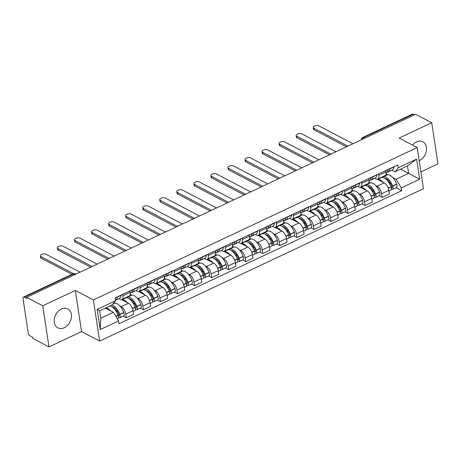 <?xml version="1.0" encoding="UTF-8"?>
<svg xmlns="http://www.w3.org/2000/svg" width="461" height="461" viewBox="0 0 461 461"><rect width="100%" height="100%" fill="white"/><g stroke="black" fill="none" stroke-linecap="round" stroke-linejoin="round"><path stroke-width="0.69" d="M419.205 160.699A10.707 7.981 117.7 0 0 419.308 160.653A10.707 7.981 117.7 0 0 426.321 151.133A10.707 7.981 117.7 0 0 422.87 141.815A10.707 7.981 117.7 0 0 416.479 141.936A10.707 7.981 117.7 0 0 412.497 145.082M61.405 309.02A10.707 7.981 117.7 0 0 54.392 318.539A10.707 7.981 117.7 0 0 57.844 327.857A10.707 7.981 117.7 0 0 64.235 327.731A10.707 7.981 117.7 0 0 71.248 318.211A10.707 7.981 117.7 0 0 67.796 308.893A10.707 7.981 117.7 0 0 61.405 309.02M420.905 171.918L437.95 163.897L431.727 122.747L415.603 114.282L26.64 297.31L42.764 305.776L48.987 346.92L81.562 331.592L99.634 341.077L423.446 188.71L417.222 147.56L93.41 299.932L75.345 290.447L42.764 305.776M48.987 346.92L32.864 338.455L32.679 337.256L30.167 335.936A2.743 1.302 -115.2 0 1 28.184 332.686L23.05 298.74A2.743 1.302 -115.2 0 1 23.499 297.103L73.022 273.805A2.743 1.302 64.8 0 1 73.829 273.886L24.306 297.189A2.743 1.302 -115.2 0 0 23.499 297.103M431.727 122.747L399.151 138.075L417.222 147.56M364.968 138.104L363.746 137.464A2.743 1.302 64.8 0 0 362.94 137.378L412.462 114.08A2.743 1.302 64.8 0 1 413.269 114.161L363.746 137.464A2.743 2.046 117.7 0 0 362.064 139.476M414.491 114.806L413.269 114.161M24.306 297.189L26.819 298.509L26.64 297.31M119.866 305.931L121.237 306.646A6.316 2.997 64.8 0 1 125.801 314.125L126.354 317.785L133.569 314.385L133.016 310.726A6.316 2.997 -115.2 0 0 128.452 303.252L121.393 299.546M113.896 302.796L114.703 303.217M121.969 299.408L129.184 296.014A6.316 2.997 -115.2 0 0 130.221 292.257L123.006 295.651A6.316 2.997 64.8 0 1 121.969 299.408A6.316 2.997 64.8 0 1 120.114 299.212L118.967 298.607M123.006 295.651L122.805 294.325M123.196 316.125L126.354 317.785M130.221 292.257L130.019 290.931M136.923 297.904L138.294 298.624A6.316 2.997 64.8 0 1 142.852 306.098L143.406 309.757L150.62 306.363L150.067 302.704A6.316 2.997 -115.2 0 0 145.509 295.23L138.444 291.519M130.227 294.389L131.754 295.19M139.862 286.298L140.058 287.624A6.316 2.997 64.8 0 1 139.02 291.381A6.316 2.997 64.8 0 1 137.165 291.185L136.018 290.586M140.248 308.098L143.406 309.757M139.02 291.381L146.235 287.987A6.316 2.997 -115.2 0 0 147.278 284.23L147.076 282.904M153.974 289.877L155.345 290.597A6.316 2.997 64.8 0 1 159.909 298.071L160.463 301.73L167.677 298.336L167.124 294.677A6.316 2.997 -115.2 0 0 162.56 287.203L155.501 283.498M147.284 286.367L148.811 287.168M156.913 278.277L157.115 279.602A6.316 2.997 64.8 0 1 156.077 283.359A6.316 2.997 64.8 0 1 154.222 283.163L153.075 282.558M157.305 300.076L160.463 301.73M156.077 283.359L163.292 279.96A6.316 2.997 -115.2 0 0 164.329 276.202L164.128 274.883M171.031 281.855L172.402 282.576A6.316 2.997 64.8 0 1 176.961 290.05L177.514 293.709L184.728 290.315L184.175 286.656A6.316 2.997 -115.2 0 0 179.617 279.176L172.552 275.471M164.335 278.34L165.862 279.141M173.97 270.25L174.166 271.575A6.316 2.997 64.8 0 1 173.129 275.332A6.316 2.997 64.8 0 1 171.273 275.136L170.126 274.531M174.356 292.049L177.514 293.709M173.129 275.332L180.343 271.938A6.316 2.997 -115.2 0 0 181.386 268.181L181.185 266.856M188.082 273.828L189.454 274.549A6.316 2.997 64.8 0 1 194.018 282.023L194.571 285.682L201.785 282.288L201.232 278.628A6.316 2.997 -115.2 0 0 196.668 271.154L189.604 267.443M181.392 270.313L182.919 271.12M191.021 262.228L191.223 263.548A6.316 2.997 64.8 0 1 190.186 267.305A6.316 2.997 64.8 0 1 188.33 267.109L187.183 266.51M191.413 284.022L194.571 285.682M190.186 267.305L197.4 263.911A6.316 2.997 -115.2 0 0 198.437 260.154L198.236 258.828M205.139 265.807L206.511 266.521A6.316 2.997 64.8 0 1 211.069 274.001L211.622 277.66L218.837 274.26L218.284 270.601A6.316 2.997 -115.2 0 0 213.725 263.127L206.661 259.422M198.443 262.292L199.97 263.093M208.078 254.201L208.274 255.527A6.316 2.997 64.8 0 1 207.237 259.284A6.316 2.997 64.8 0 1 205.381 259.088L204.235 258.483M208.464 276.001L211.622 277.66M207.237 259.284L214.451 255.89A6.316 2.997 -115.2 0 0 215.489 252.132L215.293 250.807M222.19 257.78L223.562 258.5A6.316 2.997 64.8 0 1 228.126 265.974L228.679 269.633L235.894 266.239L235.34 262.58A6.316 2.997 -115.2 0 0 230.777 255.106L223.712 251.395M215.5 254.265L217.027 255.066M225.129 246.174L225.331 247.499A6.316 2.997 64.8 0 1 224.294 251.257A6.316 2.997 64.8 0 1 222.438 251.061L221.286 250.461M225.521 267.974L228.679 269.633M224.294 251.257L231.508 247.862A6.316 2.997 -115.2 0 0 232.546 244.105L232.344 242.78M239.247 249.753L240.619 250.473A6.316 2.997 64.8 0 1 245.177 257.947L245.73 261.606L252.945 258.212L252.392 254.553A6.316 2.997 -115.2 0 0 247.834 247.079L240.769 243.373M232.551 246.243L234.079 247.044M242.186 238.153L242.382 239.478A6.316 2.997 64.8 0 1 241.345 243.235A6.316 2.997 64.8 0 1 239.49 243.039L238.343 242.434M242.572 259.952L245.73 261.606M241.345 243.235L248.56 239.835A6.316 2.997 -115.2 0 0 249.597 236.078L249.401 234.758M256.299 241.731L257.67 242.451A6.316 2.997 64.8 0 1 262.234 249.925L262.787 253.585L270.002 250.19L269.449 246.531A6.316 2.997 -115.2 0 0 264.885 239.052L257.82 235.346M249.603 238.216L251.136 239.017M259.238 230.125L259.439 231.451A6.316 2.997 64.8 0 1 258.402 235.208A6.316 2.997 64.8 0 1 256.547 235.012L255.394 234.407M259.629 251.925L262.787 253.585M258.402 235.208L265.617 231.814A6.316 2.997 -115.2 0 0 266.654 228.057L266.452 226.731M273.356 233.704L274.721 234.424A6.316 2.997 64.8 0 1 279.285 241.898L279.839 245.557L287.053 242.163L286.5 238.504A6.316 2.997 -115.2 0 0 281.942 231.03L274.877 227.319M266.66 230.189L268.187 230.996M276.295 222.104L276.491 223.424A6.316 2.997 64.8 0 1 275.453 227.181A6.316 2.997 64.8 0 1 273.598 226.985L272.451 226.386M276.681 243.898L279.839 245.557M275.453 227.181L282.668 223.787A6.316 2.997 -115.2 0 0 283.705 220.03L283.509 218.704M290.407 225.683L291.778 226.397A6.316 2.997 64.8 0 1 296.342 233.877L296.896 237.536L304.11 234.136L303.557 230.477A6.316 2.997 -115.2 0 0 298.993 223.003L291.928 219.298M283.711 222.167L285.244 222.968M293.346 214.077L293.548 215.402A6.316 2.997 64.8 0 1 292.51 219.159A6.316 2.997 64.8 0 1 290.655 218.963L289.502 218.358M293.738 235.876L296.896 237.536M292.51 219.159L299.725 215.765A6.316 2.997 -115.2 0 0 300.762 212.008L300.56 210.683M307.464 217.655L308.83 218.376A6.316 2.997 64.8 0 1 313.394 225.85L313.947 229.509L321.161 226.115L320.608 222.456A6.316 2.997 -115.2 0 0 316.05 214.982L308.985 211.271M300.768 214.14L302.295 214.941M310.403 206.05L310.599 207.375A6.316 2.997 64.8 0 1 309.562 211.132A6.316 2.997 64.8 0 1 307.706 210.936L306.559 210.337M310.789 227.849L313.947 229.509M309.562 211.132L316.776 207.738A6.316 2.997 -115.2 0 0 317.813 203.981L317.617 202.656M324.515 209.628L325.887 210.349A6.316 2.997 64.8 0 1 330.451 217.823L331.004 221.482L338.218 218.088L337.665 214.428A6.316 2.997 -115.2 0 0 333.101 206.954L326.036 203.249M317.819 206.119L319.352 206.92M327.454 198.028L327.656 199.354A6.316 2.997 64.8 0 1 326.613 203.111A6.316 2.997 64.8 0 1 324.763 202.915L323.61 202.31M327.84 219.828L331.004 221.482M326.613 203.111L333.833 199.711A6.316 2.997 -115.2 0 0 334.87 195.954L334.669 194.634M341.572 201.607L342.938 202.327A6.316 2.997 64.8 0 1 347.502 209.801L348.055 213.46L355.27 210.066L354.716 206.407A6.316 2.997 -115.2 0 0 350.153 198.933L343.093 195.222M334.876 198.092L336.403 198.893M344.505 190.001L344.707 191.327A6.316 2.997 64.8 0 1 343.67 195.084A6.316 2.997 64.8 0 1 341.814 194.888L340.667 194.283M344.897 211.801L348.055 213.46M343.67 195.084L350.884 191.69A6.316 2.997 -115.2 0 0 351.922 187.932L351.726 186.607M358.623 193.58L359.995 194.3A6.316 2.997 64.8 0 1 364.559 201.774L365.112 205.433L372.327 202.039L371.773 198.38A6.316 2.997 -115.2 0 0 367.21 190.906L360.145 187.195M351.927 190.065L353.46 190.871M361.562 181.98L361.764 183.299A6.316 2.997 64.8 0 1 360.721 187.057A6.316 2.997 64.8 0 1 358.871 186.861L357.719 186.261M361.948 203.774L365.112 205.433M360.721 187.057L367.941 183.662A6.316 2.997 -115.2 0 0 368.979 179.905L368.777 178.58M375.68 185.558L377.046 186.273A6.316 2.997 64.8 0 1 381.61 193.753L382.163 197.412L389.378 194.012L388.825 190.358A6.316 2.997 -115.2 0 0 384.261 182.879L377.202 179.173M368.984 182.043L370.511 182.844M378.614 173.953L378.815 175.278A6.316 2.997 64.8 0 1 377.778 179.035A6.316 2.997 64.8 0 1 375.922 178.839L374.776 178.234M379.005 195.752L382.163 197.412M377.778 179.035L384.993 175.641A6.316 2.997 -115.2 0 0 386.03 171.884L385.834 170.558M113.343 312.299L118.598 320.914L100.233 329.552L97.185 309.4L115.55 300.756L112.219 304.859L99.645 310.777L100.775 318.217L113.343 312.299L105.339 308.098M400.615 169.152L408.619 173.353L407.495 165.92L394.921 171.832L398.258 167.729L397.831 164.911L115.123 297.939L115.55 300.756M398.258 167.729L416.623 159.091L419.671 179.243L401.306 187.886L396.045 179.271L408.619 173.353L419.671 179.243M118.598 320.914L119.024 323.731L401.727 190.704L401.306 187.886M99.634 341.077L93.41 299.932M81.562 331.592L75.345 290.447M386.036 174.016L387.568 174.817M392.732 177.531L396.045 179.271M394.921 171.832L391.827 170.213M396.057 187.725L401.727 190.704M100.233 329.552L100.775 318.217M97.185 309.4L99.645 310.777M407.495 165.92L416.623 159.091M115.613 297.708A8.65 4.109 64.8 0 1 115.423 298.002M40.954 256.61L41.19 258.166A3.158 1.475 171.4 0 1 40.58 257.457L40.343 255.895A3.158 1.475 -8.6 0 0 40.954 256.61L73.42 273.65M80.105 272.151L45.985 254.242A3.158 1.475 -8.6 0 0 42.383 254.155A3.158 1.475 -8.6 0 0 40.343 255.895M121.191 295.086A3.469 1.648 -115.2 0 1 121.18 295.184L121.162 295.322A10.436 4.956 -115.2 0 1 119.37 298.417L115.475 300.249A10.436 4.956 -115.2 0 0 117.169 297.201L117.192 297.063A3.469 1.648 -115.2 0 0 117.203 296.965M115.452 297.783A3.469 1.648 64.8 0 1 115.44 297.887L115.423 298.025A10.436 4.956 64.8 0 1 115.262 298.843M109.966 305.92A10.436 4.956 64.8 0 1 118.022 315.22L118.091 315.405A3.469 1.648 64.8 0 1 117.832 318.649L117.353 318.874M110.323 310.714A10.436 4.956 -115.2 0 0 105.978 307.798M118.419 317.646L118.563 317.715A3.469 1.648 -115.2 0 0 119.578 317.825A3.469 1.648 -115.2 0 0 119.837 314.581L119.774 314.396A10.436 4.956 -115.2 0 0 111.718 305.096M119.578 317.825L123.571 315.946A3.469 1.648 -115.2 0 0 123.83 312.702L123.761 312.518A10.436 4.956 -115.2 0 0 114.092 303.407L112.968 303.937M111.902 306.715A8.65 4.109 64.8 0 1 118.88 314.454L118.944 314.638A1.683 0.801 64.8 0 1 118.817 316.211A1.683 0.801 64.8 0 1 118.327 316.16L118.316 316.154M117.682 311.849L115.867 310.893M41.19 258.166L71.945 274.312M132.67 289.687A8.65 4.109 64.8 0 1 132.48 289.975M58.005 248.583L58.242 250.144A3.158 1.475 171.4 0 1 57.637 249.43L57.4 247.874A3.158 1.475 -8.6 0 0 58.005 248.583L92.096 266.475M97.156 264.13L63.036 246.214A3.158 1.475 -8.6 0 0 59.434 246.128A3.158 1.475 -8.6 0 0 57.4 247.874M131.471 292.499A10.436 4.956 -115.2 0 0 132.434 292.268A10.436 4.956 -115.2 0 0 134.226 289.18L134.243 289.041A3.469 1.648 -115.2 0 0 134.255 288.938M132.434 292.268L136.421 290.395A10.436 4.956 -115.2 0 0 138.214 287.301L138.237 287.163A3.469 1.648 -115.2 0 0 138.248 287.059M132.509 289.762A3.469 1.648 64.8 0 1 132.497 289.86L132.474 289.998A10.436 4.956 64.8 0 1 130.682 293.092L130.313 293.265M121.825 299.771L125.409 298.083A10.436 4.956 64.8 0 1 135.079 307.193L135.142 307.378A3.469 1.648 64.8 0 1 134.883 310.622L133.125 311.452M127.374 302.687A10.436 4.956 -115.2 0 0 121.877 299.8M135.476 309.619L135.615 309.694A3.469 1.648 -115.2 0 0 136.635 309.804A3.469 1.648 -115.2 0 0 136.894 306.553L136.825 306.369A10.436 4.956 -115.2 0 0 127.155 297.264A10.436 4.956 -115.2 0 0 126.366 297.852M136.635 309.804L140.622 307.925A3.469 1.648 -115.2 0 0 140.882 304.675L140.818 304.496A10.436 4.956 -115.2 0 0 131.149 295.386L127.155 297.264M123.957 298.469L124.257 298.624M126.141 297.875L125.709 297.645M129.996 295.927L129.599 295.714M128.953 298.688A8.65 4.109 64.8 0 1 135.932 306.427L136.001 306.611A1.683 0.801 64.8 0 1 135.874 308.184A1.683 0.801 64.8 0 1 135.378 308.132L135.373 308.127M134.733 303.822L132.918 302.871M124.562 298.486L124.263 298.325L124.568 298.48M58.242 250.144L90.684 267.173M149.721 281.659A8.65 4.109 64.8 0 1 149.531 281.953M75.062 240.556L75.299 242.117A3.158 1.475 171.4 0 1 74.688 241.408L74.451 239.847A3.158 1.475 -8.6 0 0 75.062 240.556L109.153 258.454M114.213 256.103L80.093 238.193A3.158 1.475 -8.6 0 0 76.491 238.107A3.158 1.475 -8.6 0 0 74.451 239.847M148.528 284.477A10.436 4.956 -115.2 0 0 149.485 284.247A10.436 4.956 -115.2 0 0 151.277 281.152L151.3 281.014A3.469 1.648 -115.2 0 0 151.312 280.91M149.485 284.247L153.478 282.368A10.436 4.956 -115.2 0 0 155.271 279.274L155.288 279.135A3.469 1.648 -115.2 0 0 155.299 279.038M149.56 281.734A3.469 1.648 64.8 0 1 149.548 281.838L149.531 281.976A10.436 4.956 64.8 0 1 147.739 285.071L147.364 285.244M138.876 291.75L142.461 290.061A10.436 4.956 64.8 0 1 152.13 299.172L152.199 299.35A3.469 1.648 64.8 0 1 151.94 302.6L150.177 303.424M144.431 294.665A10.436 4.956 -115.2 0 0 138.934 291.778M152.528 301.598L152.672 301.667A3.469 1.648 -115.2 0 0 153.686 301.776A3.469 1.648 -115.2 0 0 153.945 298.532L153.882 298.348A10.436 4.956 -115.2 0 0 144.212 289.237A10.436 4.956 -115.2 0 0 143.423 289.831M153.686 301.776L157.679 299.898A3.469 1.648 -115.2 0 0 157.939 296.654L157.869 296.469A10.436 4.956 -115.2 0 0 148.2 287.359L144.212 289.237M141.014 290.442L141.314 290.603M143.198 289.848L142.76 289.623M147.053 287.9L146.656 287.693M146.01 290.661A8.65 4.109 64.8 0 1 152.989 298.405L153.052 298.584A1.683 0.801 64.8 0 1 152.925 300.163A1.683 0.801 64.8 0 1 152.435 300.111L152.424 300.105M151.79 295.801L149.975 294.844M141.32 290.297L141.619 290.459L141.32 290.303M75.299 242.117L107.741 259.145M166.778 273.632A8.65 4.109 64.8 0 1 166.588 273.926M92.114 232.534L92.35 234.09A3.158 1.475 171.4 0 1 91.745 233.381L91.509 231.82A3.158 1.475 -8.6 0 0 92.114 232.534L126.205 250.427M131.264 248.076L97.144 230.166A3.158 1.475 -8.6 0 0 93.543 230.079A3.158 1.475 -8.6 0 0 91.509 231.82M165.58 276.45A10.436 4.956 -115.2 0 0 166.542 276.22A10.436 4.956 -115.2 0 0 168.334 273.125L168.351 272.987A3.469 1.648 -115.2 0 0 168.363 272.889M166.542 276.22L170.53 274.341A10.436 4.956 -115.2 0 0 172.322 271.252L172.345 271.114A3.469 1.648 -115.2 0 0 172.356 271.01M166.617 273.713A3.469 1.648 64.8 0 1 166.605 273.811L166.582 273.949A10.436 4.956 64.8 0 1 164.79 277.044L164.421 277.217M155.933 283.722L159.518 282.034A10.436 4.956 64.8 0 1 169.187 291.145L169.25 291.329A3.469 1.648 64.8 0 1 168.991 294.573L167.234 295.403M161.483 286.638A10.436 4.956 -115.2 0 0 155.985 283.751M169.585 293.571L169.723 293.645A3.469 1.648 -115.2 0 0 170.743 293.749A3.469 1.648 -115.2 0 0 171.002 290.505L170.933 290.321A10.436 4.956 -115.2 0 0 161.264 281.21A10.436 4.956 -115.2 0 0 160.474 281.804M170.743 293.749L174.731 291.871A3.469 1.648 -115.2 0 0 174.99 288.626L174.926 288.442A10.436 4.956 -115.2 0 0 165.257 279.337L161.264 281.21M158.065 282.42L158.365 282.576M160.249 281.827L159.817 281.596M164.104 279.873L163.707 279.666M170.253 291.721L169.475 292.078A1.683 0.801 64.8 0 0 169.982 292.136A1.683 0.801 64.8 0 0 170.109 290.563L170.04 290.378A8.65 4.109 64.8 0 0 163.061 282.639M168.841 287.773L167.026 286.823M92.35 234.09L124.793 251.124M183.83 265.611A8.65 4.109 64.8 0 1 183.639 265.899M109.171 224.507L109.407 226.069A3.158 1.475 171.4 0 1 108.796 225.354L108.56 223.798A3.158 1.475 -8.6 0 0 109.171 224.507L143.262 242.405M148.321 240.054L114.195 222.144A3.158 1.475 -8.6 0 0 110.6 222.052A3.158 1.475 -8.6 0 0 108.56 223.798M182.637 268.429A10.436 4.956 -115.2 0 0 183.593 268.198A10.436 4.956 -115.2 0 0 185.385 265.104L185.408 264.966A3.469 1.648 -115.2 0 0 185.42 264.862M183.593 268.198L187.587 266.32A10.436 4.956 -115.2 0 0 189.379 263.225L189.396 263.087A3.469 1.648 -115.2 0 0 189.408 262.983M183.668 265.686A3.469 1.648 64.8 0 1 183.657 265.79L183.639 265.928A10.436 4.956 64.8 0 1 181.847 269.017L181.473 269.195M172.984 275.695L176.569 274.013A10.436 4.956 64.8 0 1 186.238 283.117L186.307 283.302A3.469 1.648 64.8 0 1 186.048 286.552L184.285 287.376M178.54 278.611A10.436 4.956 -115.2 0 0 173.042 275.724M186.636 285.543L186.774 285.618A3.469 1.648 -115.2 0 0 187.794 285.728A3.469 1.648 -115.2 0 0 188.053 282.478L187.99 282.299A10.436 4.956 -115.2 0 0 178.321 273.189A10.436 4.956 -115.2 0 0 177.531 273.782M187.794 285.728L191.788 283.849A3.469 1.648 -115.2 0 0 192.047 280.605L191.978 280.421A10.436 4.956 -115.2 0 0 182.308 271.31L178.321 273.189M175.122 274.393L175.422 274.549M177.306 273.799L176.868 273.569M181.161 271.852L180.764 271.644M187.31 283.699L186.532 284.057A1.683 0.801 64.8 0 0 187.033 284.109A1.683 0.801 64.8 0 0 187.16 282.535L187.097 282.351A8.65 4.109 64.8 0 0 180.118 274.612M185.898 279.746L184.083 278.796M175.722 274.41L175.428 274.249L175.727 274.404M109.407 226.069L141.85 243.097M200.887 257.584A8.65 4.109 64.8 0 1 200.696 257.878M126.222 216.486L126.458 218.041A3.158 1.475 171.4 0 1 125.853 217.333L125.617 215.771A3.158 1.475 -8.6 0 0 126.222 216.486L160.313 234.378M165.372 232.027L131.252 214.117A3.158 1.475 -8.6 0 0 127.651 214.031A3.158 1.475 -8.6 0 0 125.617 215.771M199.688 260.402A10.436 4.956 -115.2 0 0 200.65 260.171A10.436 4.956 -115.2 0 0 202.442 257.077L202.46 256.938A3.469 1.648 -115.2 0 0 202.471 256.84M200.65 260.171L204.638 258.293A10.436 4.956 -115.2 0 0 206.43 255.198L206.453 255.06A3.469 1.648 -115.2 0 0 206.465 254.962M200.725 257.659A3.469 1.648 64.8 0 1 200.714 257.762L200.691 257.901A10.436 4.956 64.8 0 1 198.898 260.995L198.53 261.168M190.036 267.674L193.626 265.985A10.436 4.956 64.8 0 1 203.295 275.096L203.359 275.28A3.469 1.648 64.8 0 1 203.099 278.525L201.342 279.354M195.591 270.59A10.436 4.956 -115.2 0 0 190.093 267.703M203.693 277.522L203.831 277.591A3.469 1.648 -115.2 0 0 204.851 277.701A3.469 1.648 -115.2 0 0 205.11 274.456L205.041 274.272A10.436 4.956 -115.2 0 0 195.372 265.161A10.436 4.956 -115.2 0 0 194.582 265.755M204.851 277.701L208.839 275.822A3.469 1.648 -115.2 0 0 209.098 272.578L209.035 272.393A10.436 4.956 -115.2 0 0 199.365 263.283L195.372 265.161M192.174 266.372L192.473 266.527M194.358 265.772L193.925 265.548M198.213 263.825L197.815 263.617M204.361 275.672L203.583 276.03A1.683 0.801 64.8 0 0 204.09 276.087A1.683 0.801 64.8 0 0 204.217 274.514L204.148 274.33A8.65 4.109 64.8 0 0 197.17 266.591M202.949 271.725L201.134 270.768M126.458 218.041L158.901 235.075M217.938 249.562A8.65 4.109 64.8 0 1 217.748 249.85A10.436 4.956 64.8 0 1 215.955 252.968L215.581 253.147M143.279 208.458L143.515 210.02A3.158 1.475 171.4 0 1 142.904 209.306L142.668 207.75A3.158 1.475 -8.6 0 0 143.279 208.458L177.37 226.351M182.423 224.006L148.304 206.09A3.158 1.475 -8.6 0 0 144.708 206.004A3.158 1.475 -8.6 0 0 142.668 207.75M216.745 252.374A10.436 4.956 -115.2 0 0 217.701 252.144A10.436 4.956 -115.2 0 0 219.494 249.055L219.517 248.917A3.469 1.648 -115.2 0 0 219.528 248.813M217.701 252.144L221.695 250.271A10.436 4.956 -115.2 0 0 223.487 247.177L223.504 247.038A3.469 1.648 -115.2 0 0 223.516 246.935M217.776 249.637A3.469 1.648 64.8 0 1 217.765 249.735L215.322 251.015M207.093 259.647L210.677 257.958A10.436 4.956 64.8 0 1 220.346 267.069L220.416 267.253A3.469 1.648 64.8 0 1 220.156 270.498L218.393 271.327M212.648 262.563A10.436 4.956 -115.2 0 0 207.15 259.676M220.744 269.495L220.882 269.57A3.469 1.648 -115.2 0 0 221.902 269.679A3.469 1.648 -115.2 0 0 222.162 266.429L222.098 266.245A10.436 4.956 -115.2 0 0 212.429 257.14A10.436 4.956 -115.2 0 0 211.639 257.728M221.902 269.679L225.89 267.801A3.469 1.648 -115.2 0 0 226.155 264.551L226.086 264.372A10.436 4.956 -115.2 0 0 216.416 255.261L212.429 257.14M209.231 258.344L209.53 258.5M211.415 257.751L210.977 257.52M215.27 255.803L214.872 255.59M221.418 267.645L220.64 268.002A1.683 0.801 64.8 0 0 221.142 268.06A1.683 0.801 64.8 0 0 221.268 266.487L221.199 266.302A8.65 4.109 64.8 0 0 214.227 258.563M220.006 263.698L218.191 262.747M209.83 258.362L209.53 258.2L209.836 258.356M143.515 210.02L175.958 227.048M234.995 241.535A8.65 4.109 64.8 0 1 234.805 241.829M160.33 200.431L160.566 201.993A3.158 1.475 171.4 0 1 159.961 201.284L159.725 199.722A3.158 1.475 -8.6 0 0 160.33 200.431L194.421 218.33M199.48 215.979L165.361 198.069A3.158 1.475 -8.6 0 0 161.759 197.982A3.158 1.475 -8.6 0 0 159.725 199.722M233.796 244.353A10.436 4.956 -115.2 0 0 234.758 244.123A10.436 4.956 -115.2 0 0 236.551 241.028L236.568 240.89A3.469 1.648 -115.2 0 0 236.579 240.786M234.758 244.123L238.746 242.244A10.436 4.956 -115.2 0 0 240.538 239.15L240.556 239.011A3.469 1.648 -115.2 0 0 240.567 238.913M234.828 241.61A3.469 1.648 64.8 0 1 234.816 241.714L234.799 241.852A10.436 4.956 64.8 0 1 233.007 244.947L232.638 245.119M224.144 251.625L227.734 249.937A10.436 4.956 64.8 0 1 237.403 259.047L237.467 259.226A3.469 1.648 64.8 0 1 237.208 262.476L235.45 263.3M229.699 254.541A10.436 4.956 -115.2 0 0 224.202 251.654M237.801 261.473L237.939 261.543A3.469 1.648 -115.2 0 0 238.959 261.652A3.469 1.648 -115.2 0 0 239.219 258.408L239.15 258.223A10.436 4.956 -115.2 0 0 229.48 249.113A10.436 4.956 -115.2 0 0 228.691 249.706M238.959 261.652L242.947 259.774A3.469 1.648 -115.2 0 0 243.206 256.529L243.143 256.345A10.436 4.956 -115.2 0 0 233.473 247.234L229.48 249.113M226.282 250.317L226.582 250.479M228.466 249.724L228.034 249.499M232.321 247.776L231.923 247.569M238.47 259.624L237.692 259.981A1.683 0.801 64.8 0 0 238.199 260.039A1.683 0.801 64.8 0 0 238.325 258.46L238.256 258.281A8.65 4.109 64.8 0 0 231.278 250.536M237.058 255.676L235.243 254.72M226.887 250.335L226.587 250.179L226.887 250.335M160.566 201.993L193.009 219.021M252.046 233.508A8.65 4.109 64.8 0 1 251.856 233.802A10.436 4.956 64.8 0 1 250.064 236.919L249.689 237.092M177.387 192.41L177.623 193.966A3.158 1.475 171.4 0 1 177.012 193.257L176.776 191.695A3.158 1.475 -8.6 0 0 177.387 192.41L211.472 210.302M216.532 207.951L182.412 190.041A3.158 1.475 -8.6 0 0 178.816 189.955A3.158 1.475 -8.6 0 0 176.776 191.695M250.853 236.326A10.436 4.956 -115.2 0 0 251.81 236.095A10.436 4.956 -115.2 0 0 253.602 233.001L253.625 232.863A3.469 1.648 -115.2 0 0 253.636 232.765M251.81 236.095L255.803 234.217A10.436 4.956 -115.2 0 0 257.595 231.128L257.613 230.99A3.469 1.648 -115.2 0 0 257.624 230.886M251.885 233.589A3.469 1.648 64.8 0 1 251.873 233.687L249.43 234.966M241.201 243.598L244.785 241.91A10.436 4.956 64.8 0 1 254.455 251.02L254.524 251.205A3.469 1.648 64.8 0 1 254.259 254.449L252.501 255.279M246.756 246.514A10.436 4.956 -115.2 0 0 241.259 243.627M254.852 253.446L254.991 253.521A3.469 1.648 -115.2 0 0 256.011 253.625A3.469 1.648 -115.2 0 0 256.27 250.381L256.207 250.196A10.436 4.956 -115.2 0 0 246.537 241.086A10.436 4.956 -115.2 0 0 245.748 241.679M256.011 253.625L259.998 251.746A3.469 1.648 -115.2 0 0 260.263 248.502L260.194 248.318A10.436 4.956 -115.2 0 0 250.525 239.213L246.537 241.086M243.339 242.296L243.639 242.451M245.523 241.702L245.085 241.472M249.378 239.749L248.98 239.541M255.527 251.597L254.749 251.954A1.683 0.801 64.8 0 0 255.25 252.011A1.683 0.801 64.8 0 0 255.377 250.438L255.308 250.254A8.65 4.109 64.8 0 0 248.335 242.515M254.115 247.649L252.3 246.698M177.623 193.966L210.066 211M269.097 225.487A8.65 4.109 64.8 0 1 268.913 225.775M194.438 184.383L194.675 185.944A3.158 1.475 171.4 0 1 194.069 185.23L193.833 183.674A3.158 1.475 -8.6 0 0 194.438 184.383L228.529 202.281M233.589 199.93L199.469 182.02A3.158 1.475 -8.6 0 0 195.867 181.928A3.158 1.475 -8.6 0 0 193.833 183.674M267.904 228.304A10.436 4.956 -115.2 0 0 268.867 228.074A10.436 4.956 -115.2 0 0 270.659 224.98L270.676 224.841A3.469 1.648 -115.2 0 0 270.688 224.738M268.867 228.074L272.854 226.195A10.436 4.956 -115.2 0 0 274.647 223.101L274.664 222.963A3.469 1.648 -115.2 0 0 274.675 222.859M268.936 225.562A3.469 1.648 64.8 0 1 268.924 225.665L268.907 225.804A10.436 4.956 64.8 0 1 267.115 228.892L266.746 229.071M258.252 235.571L261.842 233.888A10.436 4.956 64.8 0 1 271.512 242.993L271.575 243.178A3.469 1.648 64.8 0 1 271.316 246.428L269.558 247.252M263.807 238.487A10.436 4.956 -115.2 0 0 258.31 235.6M271.909 245.419L272.048 245.494A3.469 1.648 -115.2 0 0 273.062 245.604A3.469 1.648 -115.2 0 0 273.327 242.353L273.258 242.175A10.436 4.956 -115.2 0 0 263.588 233.064A10.436 4.956 -115.2 0 0 262.799 233.658M273.062 245.604L277.055 243.725A3.469 1.648 -115.2 0 0 277.315 240.481L277.251 240.296A10.436 4.956 -115.2 0 0 267.582 231.186L263.588 233.064M260.39 234.269L260.69 234.43M262.574 233.675L262.142 233.445M266.429 231.727L266.032 231.52M265.386 234.488A8.65 4.109 64.8 0 1 272.365 242.227L272.434 242.411A1.683 0.801 64.8 0 1 272.307 243.984A1.683 0.801 64.8 0 1 271.811 243.932L271.8 243.932M271.166 239.622L269.351 238.671M260.995 234.286L260.695 234.125L260.995 234.28M194.675 185.944L227.117 202.973M286.154 217.459A8.65 4.109 64.8 0 1 285.964 217.753A10.436 4.956 64.8 0 1 284.172 220.871L283.797 221.044M211.495 176.361L211.732 177.917A3.158 1.475 171.4 0 1 211.121 177.208L210.884 175.647A3.158 1.475 -8.6 0 0 211.495 176.361L245.58 194.254M250.64 191.903L216.52 173.993A3.158 1.475 -8.6 0 0 212.924 173.906A3.158 1.475 -8.6 0 0 210.884 175.647M284.956 220.277A10.436 4.956 -115.2 0 0 285.918 220.047A10.436 4.956 -115.2 0 0 287.71 216.952L287.727 216.814A3.469 1.648 -115.2 0 0 287.739 216.716M285.918 220.047L289.911 218.168A10.436 4.956 -115.2 0 0 291.704 215.074L291.721 214.935A3.469 1.648 -115.2 0 0 291.732 214.838M285.993 217.534A3.469 1.648 64.8 0 1 285.981 217.638L283.538 218.917M275.309 227.55L278.893 225.861A10.436 4.956 64.8 0 1 288.563 234.972L288.632 235.156A3.469 1.648 64.8 0 1 288.367 238.4L286.609 239.23M280.864 230.465A10.436 4.956 -115.2 0 0 275.367 227.578M288.961 237.398L289.099 237.467A3.469 1.648 -115.2 0 0 290.119 237.576A3.469 1.648 -115.2 0 0 290.378 234.332L290.315 234.148A10.436 4.956 -115.2 0 0 280.645 225.037A10.436 4.956 -115.2 0 0 279.856 225.631M290.119 237.576L294.106 235.698A3.469 1.648 -115.2 0 0 294.372 232.453L294.302 232.269A10.436 4.956 -115.2 0 0 284.633 223.159L280.645 225.037M277.447 226.247L277.747 226.403M279.631 225.648L279.193 225.423M283.486 223.7L283.089 223.493M282.443 226.466A8.65 4.109 64.8 0 1 289.416 234.205L289.485 234.39A1.683 0.801 64.8 0 1 289.358 235.963A1.683 0.801 64.8 0 1 288.863 235.911L288.857 235.905M288.223 231.601L286.408 230.644M211.732 177.917L244.169 194.951M303.205 209.438A8.65 4.109 64.8 0 1 303.021 209.726M228.547 168.334L228.783 169.896A3.158 1.475 171.4 0 1 228.178 169.181L227.941 167.625A3.158 1.475 -8.6 0 0 228.547 168.334L262.637 186.227M267.697 183.881L233.577 165.966A3.158 1.475 -8.6 0 0 229.976 165.879A3.158 1.475 -8.6 0 0 227.941 167.625M302.013 212.25A10.436 4.956 -115.2 0 0 302.975 212.02A10.436 4.956 -115.2 0 0 304.767 208.931L304.784 208.793A3.469 1.648 -115.2 0 0 304.796 208.689M302.975 212.02L306.963 210.147A10.436 4.956 -115.2 0 0 308.755 207.052L308.772 206.914A3.469 1.648 -115.2 0 0 308.784 206.81M303.044 209.513A3.469 1.648 64.8 0 1 303.033 209.617L303.015 209.749A10.436 4.956 64.8 0 1 301.223 212.844L300.854 213.022M292.36 219.522L295.95 217.834A10.436 4.956 64.8 0 1 305.614 226.945L305.683 227.129A3.469 1.648 64.8 0 1 305.424 230.373L303.666 231.203M297.915 222.438A10.436 4.956 -115.2 0 0 292.418 219.551M306.018 229.371L306.156 229.445A3.469 1.648 -115.2 0 0 307.17 229.555A3.469 1.648 -115.2 0 0 307.435 226.305L307.366 226.12A10.436 4.956 -115.2 0 0 297.697 217.016A10.436 4.956 -115.2 0 0 296.907 217.604M307.17 229.555L311.163 227.676A3.469 1.648 -115.2 0 0 311.423 224.426L311.354 224.248A10.436 4.956 -115.2 0 0 301.69 215.137L297.697 217.016M294.498 218.22L294.798 218.376M296.682 217.627L296.25 217.396M300.537 215.679L300.14 215.466M299.494 218.439A8.65 4.109 64.8 0 1 306.473 226.178L306.542 226.363A1.683 0.801 64.8 0 1 306.415 227.936A1.683 0.801 64.8 0 1 305.92 227.884L305.908 227.878M305.274 223.573L303.459 222.623M295.103 218.237L294.804 218.076L295.103 218.232M228.783 169.896L261.226 186.924M320.262 201.411A8.65 4.109 64.8 0 1 320.072 201.705A10.436 4.956 64.8 0 1 318.274 204.822L317.906 204.995M245.604 160.307L245.84 161.869A3.158 1.475 171.4 0 1 245.229 161.16L244.993 159.598A3.158 1.475 -8.6 0 0 245.604 160.307L279.689 178.205M284.748 175.854L250.628 157.944A3.158 1.475 -8.6 0 0 247.033 157.858A3.158 1.475 -8.6 0 0 244.993 159.598M319.064 204.229A10.436 4.956 -115.2 0 0 320.026 203.998A10.436 4.956 -115.2 0 0 321.818 200.904L321.836 200.766A3.469 1.648 -115.2 0 0 321.847 200.662M320.026 203.998L324.014 202.12A10.436 4.956 -115.2 0 0 325.812 199.025L325.829 198.887A3.469 1.648 -115.2 0 0 325.841 198.789M320.101 201.486A3.469 1.648 64.8 0 1 320.09 201.59L317.646 202.869M309.417 211.501L313.002 209.813A10.436 4.956 64.8 0 1 322.671 218.923L322.74 219.102A3.469 1.648 64.8 0 1 322.475 222.352L320.718 223.176M314.972 214.417A10.436 4.956 -115.2 0 0 309.469 211.53M323.069 221.349L323.207 221.418A3.469 1.648 -115.2 0 0 324.227 221.528A3.469 1.648 -115.2 0 0 324.486 218.284L324.423 218.099A10.436 4.956 -115.2 0 0 314.754 208.989A10.436 4.956 -115.2 0 0 313.964 209.582M324.227 221.528L328.215 219.649A3.469 1.648 -115.2 0 0 328.48 216.405L328.411 216.221A10.436 4.956 -115.2 0 0 318.741 207.11L314.754 208.989M311.555 210.193L311.855 210.354M313.739 209.599L313.301 209.375M317.594 207.652L317.191 207.444M323.743 219.499L322.965 219.857A1.683 0.801 64.8 0 0 323.466 219.914A1.683 0.801 64.8 0 0 323.593 218.335L323.524 218.157A8.65 4.109 64.8 0 0 316.551 210.412M322.331 215.552L320.516 214.596M245.84 161.869L278.277 178.897M337.314 193.384A8.65 4.109 64.8 0 1 337.129 193.678M262.655 152.286L262.891 153.841A3.158 1.475 171.4 0 1 262.286 153.133L262.05 151.571A3.158 1.475 -8.6 0 0 262.655 152.286L296.746 170.178M301.805 167.827L267.685 149.917A3.158 1.475 -8.6 0 0 264.084 149.831A3.158 1.475 -8.6 0 0 262.05 151.571M336.121 196.202A10.436 4.956 -115.2 0 0 337.083 195.971A10.436 4.956 -115.2 0 0 338.875 192.877L338.893 192.738A3.469 1.648 -115.2 0 0 338.904 192.64M337.083 195.971L341.071 194.093A10.436 4.956 -115.2 0 0 342.863 191.004L342.88 190.866A3.469 1.648 -115.2 0 0 342.892 190.762M337.152 193.464A3.469 1.648 64.8 0 1 337.141 193.562L337.124 193.701A10.436 4.956 64.8 0 1 335.331 196.795L334.963 196.968M326.469 203.474L330.059 201.785A10.436 4.956 64.8 0 1 339.722 210.896L339.792 211.08A3.469 1.648 64.8 0 1 339.532 214.325L337.775 215.154M332.024 206.39A10.436 4.956 -115.2 0 0 326.526 203.503M340.126 213.322L340.264 213.397A3.469 1.648 -115.2 0 0 341.278 213.501A3.469 1.648 -115.2 0 0 341.543 210.256L341.474 210.072A10.436 4.956 -115.2 0 0 331.805 200.961A10.436 4.956 -115.2 0 0 331.015 201.555M341.278 213.501L345.272 211.628A3.469 1.648 -115.2 0 0 345.531 208.378L345.462 208.193A10.436 4.956 -115.2 0 0 335.798 199.089L331.805 200.961M328.607 202.172L328.906 202.327M330.791 201.578L330.358 201.348M334.646 199.625L334.248 199.417M340.794 211.472L340.016 211.83A1.683 0.801 64.8 0 0 340.523 211.887A1.683 0.801 64.8 0 0 340.644 210.314L340.581 210.13A8.65 4.109 64.8 0 0 333.603 202.391M339.382 207.525L337.567 206.574M329.212 202.183L328.912 202.027L329.212 202.183M262.891 153.841L295.334 170.875M354.371 185.362A8.65 4.109 64.8 0 1 354.181 185.656A10.436 4.956 64.8 0 1 352.383 188.768L352.014 188.947M279.712 144.258L279.948 145.82A3.158 1.475 171.4 0 1 279.337 145.106L279.101 143.55A3.158 1.475 -8.6 0 0 279.712 144.258L313.797 162.157M318.856 159.806L284.737 141.896A3.158 1.475 -8.6 0 0 281.141 141.804A3.158 1.475 -8.6 0 0 279.101 143.55M353.172 188.18A10.436 4.956 -115.2 0 0 354.134 187.95A10.436 4.956 -115.2 0 0 355.927 184.855L355.944 184.717A3.469 1.648 -115.2 0 0 355.955 184.613M354.134 187.95L358.122 186.071A10.436 4.956 -115.2 0 0 359.92 182.977L359.937 182.838A3.469 1.648 -115.2 0 0 359.949 182.735M354.209 185.437A3.469 1.648 64.8 0 1 354.198 185.541L351.755 186.82M343.526 195.447L347.11 193.764A10.436 4.956 64.8 0 1 356.779 202.875L356.849 203.053A3.469 1.648 64.8 0 1 356.584 206.303L354.826 207.127M349.081 198.363A10.436 4.956 -115.2 0 0 343.578 195.481M357.177 205.295L357.315 205.37A3.469 1.648 -115.2 0 0 358.335 205.479A3.469 1.648 -115.2 0 0 358.595 202.229L358.525 202.051A10.436 4.956 -115.2 0 0 348.862 192.94A10.436 4.956 -115.2 0 0 348.072 193.534M358.335 205.479L362.323 203.601A3.469 1.648 -115.2 0 0 362.588 200.356L362.519 200.172A10.436 4.956 -115.2 0 0 352.849 191.061L348.862 192.94M345.664 194.144L345.963 194.306M347.848 193.551L347.41 193.32M351.703 191.603L351.299 191.396M357.851 203.451L357.073 203.808A1.683 0.801 64.8 0 0 357.575 203.866A1.683 0.801 64.8 0 0 357.701 202.287L357.632 202.102A8.65 4.109 64.8 0 0 350.66 194.363M356.439 199.498L354.624 198.547M279.948 145.82L312.385 162.848M371.422 177.335A8.65 4.109 64.8 0 1 371.238 177.629M296.763 136.237L296.999 137.793A3.158 1.475 171.4 0 1 296.394 137.084L296.158 135.522A3.158 1.475 -8.6 0 0 296.763 136.237L330.854 154.13M335.913 151.778L301.794 133.869A3.158 1.475 -8.6 0 0 298.192 133.782A3.158 1.475 -8.6 0 0 296.158 135.522M370.229 180.153A10.436 4.956 -115.2 0 0 371.186 179.923A10.436 4.956 -115.2 0 0 372.984 176.828L373.001 176.69A3.469 1.648 -115.2 0 0 373.012 176.592M371.186 179.923L375.179 178.044A10.436 4.956 -115.2 0 0 376.971 174.95L376.989 174.811A3.469 1.648 -115.2 0 0 377 174.713M371.261 177.41A3.469 1.648 64.8 0 1 371.249 177.514L371.232 177.652A10.436 4.956 64.8 0 1 369.44 180.747L369.071 180.919M360.577 187.425L364.167 185.737A10.436 4.956 64.8 0 1 373.831 194.847L373.9 195.032A3.469 1.648 64.8 0 1 373.641 198.276L371.883 199.106M366.132 190.341A10.436 4.956 -115.2 0 0 360.635 187.454M374.234 197.273L374.372 197.343A3.469 1.648 -115.2 0 0 375.387 197.452A3.469 1.648 -115.2 0 0 375.652 194.208L375.582 194.023A10.436 4.956 -115.2 0 0 365.913 184.913A10.436 4.956 -115.2 0 0 365.124 185.506M375.387 197.452L379.38 195.573A3.469 1.648 -115.2 0 0 379.639 192.329L379.57 192.145A10.436 4.956 -115.2 0 0 369.906 183.034L365.913 184.913M362.715 186.123L363.014 186.279M364.899 185.524L364.467 185.299M368.754 183.576L368.356 183.369M374.902 195.424L374.125 195.781A1.683 0.801 64.8 0 0 374.632 195.839A1.683 0.801 64.8 0 0 374.753 194.265L374.689 194.081A8.65 4.109 64.8 0 0 367.711 186.342M373.491 191.476L371.675 190.52M363.32 186.135L363.02 185.979L363.32 186.135M296.999 137.793L329.442 154.827M388.479 169.314A8.65 4.109 64.8 0 1 388.289 169.602M313.82 128.21L314.056 129.772A3.158 1.475 171.4 0 1 313.445 129.057L313.209 127.501A3.158 1.475 -8.6 0 0 313.82 128.21L347.905 146.102M352.965 143.757L318.845 125.841A3.158 1.475 -8.6 0 0 315.249 125.755A3.158 1.475 -8.6 0 0 313.209 127.501M387.28 172.126A10.436 4.956 -115.2 0 0 388.243 171.895A10.436 4.956 -115.2 0 0 390.035 168.807L390.052 168.668A3.469 1.648 -115.2 0 0 390.064 168.565M388.243 171.895L392.23 170.023A10.436 4.956 -115.2 0 0 394.028 166.928L394.046 166.79A3.469 1.648 -115.2 0 0 394.057 166.686M388.318 169.389A3.469 1.648 64.8 0 1 388.306 169.492L388.289 169.625A10.436 4.956 64.8 0 1 386.491 172.719L386.122 172.898M377.634 179.398L381.218 177.71A10.436 4.956 64.8 0 1 390.888 186.82L390.957 187.005A3.469 1.648 64.8 0 1 390.692 190.249L388.934 191.079M383.189 182.314A10.436 4.956 -115.2 0 0 377.686 179.427M391.285 189.246L391.424 189.321A3.469 1.648 -115.2 0 0 392.444 189.431A3.469 1.648 -115.2 0 0 392.703 186.181L392.634 185.996A10.436 4.956 -115.2 0 0 382.97 176.891A10.436 4.956 -115.2 0 0 382.181 177.479M392.444 189.431L396.431 187.552A3.469 1.648 -115.2 0 0 396.691 184.302L396.627 184.123A10.436 4.956 -115.2 0 0 386.958 175.013L382.97 176.891M379.772 178.096L380.071 178.251M381.956 177.502L381.518 177.272M385.811 175.555L385.408 175.341M384.768 178.315A8.65 4.109 64.8 0 1 391.741 186.054L391.81 186.238A1.683 0.801 64.8 0 1 391.683 187.811A1.683 0.801 64.8 0 1 391.187 187.76L391.182 187.754M390.548 183.449L388.732 182.498M380.371 178.113L380.071 177.952L380.377 178.107M314.056 129.772L346.493 146.8M384.261 182.879L377.046 186.273M367.21 190.906L359.995 194.3M350.153 198.933L342.938 202.327M333.101 206.954L325.887 210.349M316.05 214.982L308.83 218.376M298.993 223.003L291.778 226.397M281.942 231.03L274.721 234.424M264.885 239.052L257.67 242.451M247.834 247.079L240.619 250.473M230.777 255.106L223.562 258.5M213.725 263.127L206.511 266.521M196.668 271.154L189.454 274.549M179.617 279.176L172.402 282.576M162.56 287.203L155.345 290.597M145.509 295.23L138.294 298.624M128.452 303.252L121.237 306.646M368.979 179.905L361.764 183.299M351.922 187.932L344.707 191.327M334.87 195.954L327.656 199.354M317.813 203.981L310.599 207.375M300.762 212.008L293.548 215.402M283.705 220.03L276.491 223.424M266.654 228.057L259.439 231.451M249.597 236.078L242.382 239.478M232.546 244.105L225.331 247.499M215.489 252.132L208.274 255.527M198.437 260.154L191.223 263.548M181.386 268.181L174.166 271.575M164.329 276.202L157.115 279.602M147.278 284.23L140.058 287.624M386.03 171.884L378.815 175.278M371.773 198.38L364.559 201.774M354.716 206.407L347.502 209.801M337.665 214.428L330.451 217.823M320.608 222.456L313.394 225.85M303.557 230.477L296.342 233.877M286.5 238.504L279.285 241.898M269.449 246.531L262.234 249.925M252.392 254.553L245.177 257.947M235.34 262.58L228.126 265.974M218.284 270.601L211.069 274.001M201.232 278.628L194.018 282.023M184.175 286.656L176.961 290.05M167.124 294.677L159.909 298.071M150.067 302.704L142.852 306.098M133.016 310.726L125.801 314.125M388.825 190.358L381.61 193.753M75.95 274.105L75.471 273.857A2.743 2.046 117.7 0 0 73.829 273.886L75.051 274.531M121.18 295.184L117.192 297.063M115.44 297.887L115.141 298.031M118.022 315.22L115.774 316.281M118.091 315.405L115.872 316.442M123.83 312.702L119.837 314.581M121.162 295.322L117.169 297.201M123.761 312.518L119.774 314.396M119.094 315.797L118.327 316.16M138.237 287.163L134.243 289.041M132.497 289.86L130.037 291.018M132.474 289.998L130.054 291.139M135.079 307.193L132.405 308.449M135.142 307.378L132.474 308.634M140.882 304.675L136.894 306.553M138.214 287.301L134.226 289.18M140.818 304.496L136.825 306.369M136.145 307.769L135.378 308.132M155.288 279.135L151.3 281.014M149.548 281.838L147.088 282.996M149.531 281.976L147.105 283.117M152.13 299.172L149.462 300.428M152.199 299.35L149.525 300.607M157.939 296.654L153.945 298.532M155.271 279.274L151.277 281.152M157.869 296.469L153.882 298.348M153.202 299.748L152.435 300.111M172.345 271.114L168.351 272.987M166.605 273.811L164.145 274.969M166.582 273.949L164.162 275.09M169.187 291.145L166.513 292.401M169.25 291.329L166.582 292.585M174.99 288.626L171.002 290.505M172.322 271.252L168.334 273.125M174.926 288.442L170.933 290.321M189.396 263.087L185.408 264.966M183.657 265.79L181.196 266.948M183.639 265.928L181.213 267.069M186.238 283.117L183.57 284.379M186.307 283.302L183.634 284.558M192.047 280.605L188.053 282.478M189.379 263.225L185.385 265.104M191.978 280.421L187.99 282.299M206.453 255.06L202.46 256.938M200.714 257.762L198.253 258.921M200.691 257.901L198.27 259.042M203.295 275.096L200.621 276.352M203.359 275.28L200.691 276.537M209.098 272.578L205.11 274.456M206.43 255.198L202.442 257.077M209.035 272.393L205.041 274.272M223.504 247.038L219.517 248.917M217.765 249.735L215.304 250.893M220.346 267.069L217.678 268.325M220.416 267.253L217.742 268.509M226.155 264.551L222.162 266.429M223.487 247.177L219.494 249.055M226.086 264.372L222.098 266.245M240.556 239.011L236.568 240.89M234.816 241.714L232.361 242.872M234.799 241.852L232.379 242.993M237.403 259.047L234.73 260.304M237.467 259.226L234.799 260.482M243.206 256.529L239.219 258.408M240.538 239.15L236.551 241.028M243.143 256.345L239.15 258.223M257.613 230.99L253.625 232.863M251.873 233.687L249.413 234.845M254.455 251.02L251.787 252.276M254.524 251.205L251.85 252.461M260.263 248.502L256.27 250.381M257.595 231.128L253.602 233.001M260.194 248.318L256.207 250.196M274.664 222.963L270.676 224.841M268.924 225.665L266.47 226.824M268.907 225.804L266.487 226.945M271.512 242.993L268.838 244.255M271.575 243.178L268.907 244.434M277.315 240.481L273.327 242.353M274.647 223.101L270.659 224.98M277.251 240.296L273.258 242.175M272.578 243.575L271.811 243.932M291.721 214.935L287.727 216.814M285.981 217.638L283.521 218.796M288.563 234.972L285.895 236.228M288.632 235.156L285.958 236.412M294.372 232.453L290.378 234.332M291.704 215.074L287.71 216.952M294.302 232.269L290.315 234.148M289.635 235.548L288.863 235.911M308.772 206.914L304.784 208.793M303.033 209.617L300.572 210.769M303.015 209.749L300.595 210.89M305.614 226.945L302.946 228.201M305.683 227.129L303.015 228.385M311.423 224.426L307.435 226.305M308.755 207.052L304.767 208.931M311.354 224.248L307.366 226.12M306.686 227.527L305.92 227.884M325.829 198.887L321.836 200.766M320.09 201.59L317.629 202.748M322.671 218.923L320.003 220.179M322.74 219.102L320.067 220.358M328.48 216.405L324.486 218.284M325.812 199.025L321.818 200.904M328.411 216.221L324.423 218.099M342.88 190.866L338.893 192.738M337.141 193.562L334.68 194.721M337.124 193.701L334.703 194.842M339.722 210.896L337.054 212.152M339.792 211.08L337.124 212.337M345.531 208.378L341.543 210.256M342.863 191.004L338.875 192.877M345.462 208.193L341.474 210.072M359.937 182.838L355.944 184.717M354.198 185.541L351.737 186.699M356.779 202.875L354.106 204.131M356.849 203.053L354.175 204.309M362.588 200.356L358.595 202.229M359.92 182.977L355.927 184.855M362.519 200.172L358.525 202.051M376.989 174.811L373.001 176.69M371.249 177.514L368.788 178.672M371.232 177.652L368.812 178.793M373.831 194.847L371.163 196.104M373.9 195.032L371.232 196.288M379.639 192.329L375.652 194.208M376.971 174.95L372.984 176.828M379.57 192.145L375.582 194.023M394.046 166.79L390.052 168.668M388.306 169.492L385.845 170.645M388.289 169.625L385.863 170.766M390.888 186.82L388.214 188.076M390.957 187.005L388.283 188.261M396.691 184.302L392.703 186.181M394.028 166.928L390.035 168.807M396.627 184.123L392.634 185.996M391.959 187.402L391.187 187.76M92.24 266.441A2.743 2.743 0 0 0 91.203 266.925M109.297 258.414A2.743 2.743 0 0 0 108.26 258.903M126.349 250.392A2.743 2.743 0 0 0 125.311 250.876M143.406 242.365A2.743 2.743 0 0 0 142.368 242.855M160.457 234.338A2.743 2.743 0 0 0 159.42 234.828M177.514 226.316A2.743 2.743 0 0 0 176.477 226.8M194.565 218.289A2.743 2.743 0 0 0 193.528 218.779M211.622 210.268A2.743 2.743 0 0 0 210.585 210.752M228.673 202.241A2.743 2.743 0 0 0 227.636 202.731M245.73 194.214A2.743 2.743 0 0 0 244.693 194.703M262.782 186.192A2.743 2.743 0 0 0 261.744 186.682M279.839 178.165A2.743 2.743 0 0 0 278.801 178.655M296.89 170.144A2.743 2.743 0 0 0 295.853 170.628M313.947 162.116A2.743 2.743 0 0 0 312.91 162.606M330.998 154.089A2.743 2.743 0 0 0 329.961 154.579M348.055 146.068A2.743 2.743 0 0 0 347.018 146.558M362.94 137.378A2.743 2.743 0 0 0 361.366 139.804M75.471 273.857A2.743 2.743 0 0 0 73.022 273.805"/></g></svg>
